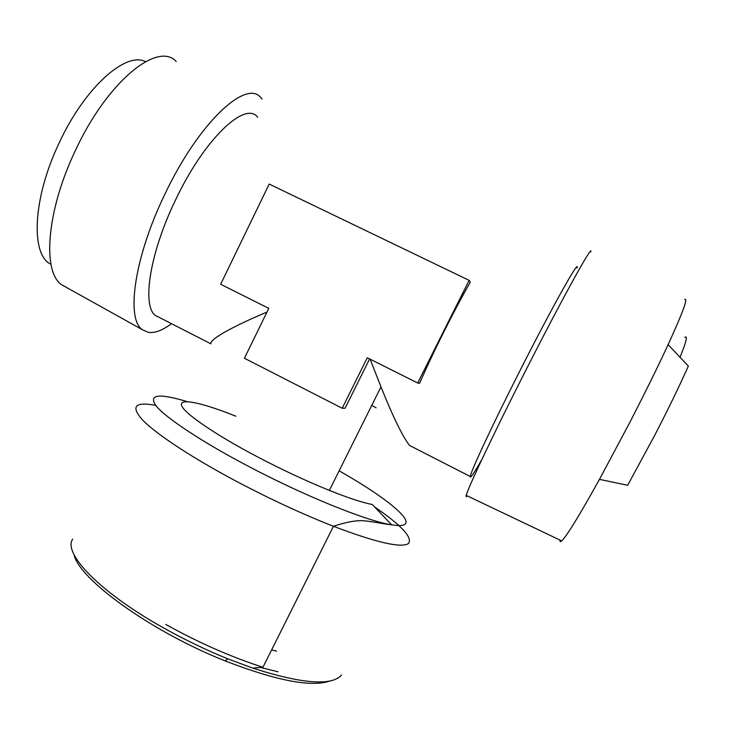 <?xml version="1.0" encoding="UTF-8"?>
<svg xmlns="http://www.w3.org/2000/svg" width="740" height="740" viewBox="0 0 740 740"><rect width="100%" height="100%" fill="white"/><g stroke="black" fill="none" stroke-linecap="round" stroke-linejoin="round"><path stroke-width="1.11" d="M50.968 264.254C30.627 255.263 32.347 199.069 59.098 143.088C84.564 87.672 125.874 51.088 145.503 61.679M66.221 287.305L61.957 284.928C42.254 272.709 46.13 211.751 75.267 150.812C107.013 81.835 157.731 40.894 176.222 61.503M684.731 299.487C688.274 297.656 682.733 312.706 668.118 344.646L688.357 366.06C679.246 386.474 667.97 409.683 654.521 435.675L627.668 485.274L599.465 479.372C579.309 515.641 566.72 536.149 561.688 540.885C560.365 542.041 559.801 541.773 559.986 540.071M668.118 344.646C657.546 367.466 644.651 393.625 629.444 423.114L599.465 479.372M171.486 323.667C162.486 330.438 154.715 333.324 148.204 332.325L142.441 329.735C125.892 319.282 133.977 258.057 164.659 194.685C198.292 123.034 246.457 78.403 261.007 97.874L262.034 99.058M590.862 251.868C593.091 242.831 562.002 298.942 525.076 371.776C493.145 434.584 467.541 488.807 466.256 495.402C465.849 497.012 466.172 497.169 467.227 495.865M160.793 318.2L154.984 315.231C142.006 304.704 149.878 252.914 175.408 200.263C204.129 139.185 245.236 100.446 257.631 117.198M576.192 267.501L577.052 267.908C579.864 257.705 552.632 306.193 520.414 369.806C492.424 424.908 470.261 472.471 470.289 476.523C470.178 478.863 473.933 473.369 481.555 460.021M417.702 383.015L419.589 383.329C426.629 367.253 434.667 350.187 443.713 332.112C452.778 314.038 461.649 297.36 470.325 282.079L469.132 280.349L269.193 184.066L220.659 284.252L268.786 308.377L244.413 358.262L342.204 408.249L367.29 357.744L417.702 383.015L469.132 280.349M370.148 359.178L380.971 386.9C393.319 417.564 402.865 437.081 409.59 445.471L412.828 447.127M235.838 416.204C202.742 402.958 179.394 397.657 181.541 405.298C183.594 412.855 214.258 434.149 257.492 456.867C282.523 469.965 306.48 481.139 329.365 490.398C348.105 497.891 362.424 502.608 372.331 504.532L391.617 524.799C367.132 521.238 303.493 495.56 246.744 465.423C200.836 441.179 165.797 417.776 156.103 405.918C148.167 394.448 158.564 393.023 187.276 401.654M376.096 407.805L371.739 405.409M342.204 408.249L345.099 408.212L369.602 358.909M329.707 681.059C311.142 687.377 276.316 680.671 225.247 660.94C151.034 631.581 78.81 579.022 74.083 554.713M72.659 539.109C62.743 553.381 99.715 592.361 163.965 628.13C184.769 639.767 206.007 649.988 227.661 658.776L252.71 668.118C302.124 683.89 331.742 686.193 341.565 675.019M260.804 667.535L278.009 671.781M271.599 649.951L276.566 651.117M154.984 315.231L210.974 343.869C209.041 339.197 235.413 325.341 266.992 312.049M684.861 337.301C687.849 335.35 686.239 341.991 680.032 357.244M339.124 470.816C394.439 502.136 426.37 530.599 391.617 524.799C384.226 524.077 370.721 521.256 364.533 520.877C357.198 520.035 346.829 521.839 333.435 526.297C376.327 542.549 401.348 548.294 408.489 543.512C412.828 537.601 401.533 525.4 374.607 506.928M155.603 405.298C134.551 401.552 130.388 406.639 143.097 420.542C157.028 434.584 192.095 457.764 236.143 481.185C269.906 499.019 302.336 514.06 333.435 526.297L262.94 667.258C231.195 657.046 198.783 642.755 165.686 624.394M61.957 284.928L142.441 329.735M470.289 476.523L409.59 445.471M329.365 490.398L380.971 386.9M225.247 660.94L227.661 658.776M262.94 667.258L252.71 668.118M561.688 540.885L466.256 495.402"/></g></svg>
